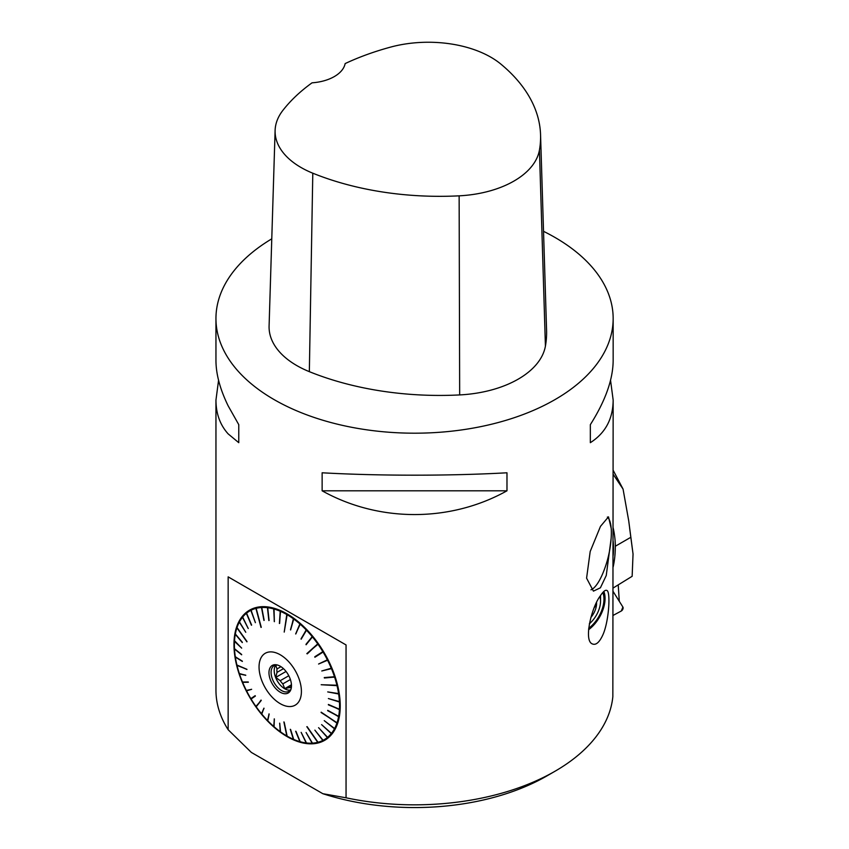 <?xml version="1.0" encoding="UTF-8"?>
<svg xmlns="http://www.w3.org/2000/svg" width="849" height="849" viewBox="0 0 849 849"><rect width="100%" height="100%" fill="white"/><g stroke="black" fill="none" stroke-linecap="round" stroke-linejoin="round"><path stroke-width="1.27" d="M613.158 541.227A75.657 43.681 60 0 1 613.158 555.501M280.945 666.667L277.007 668.948L275.734 665.393L277.305 664.99M291.462 686.321L289.244 687.605A12.926 7.461 -120 0 0 291.356 687.52M288.787 675.74L280.223 680.686A12.926 7.461 -120 0 0 282.813 683.891L290.39 679.518M289.244 687.605L284.755 688.635L291.451 684.761M284.755 688.635L282.813 683.891M280.223 680.686L275.734 677.417L286.049 671.463M275.734 677.417L277.007 672.387L283.47 668.662M275.883 665A14.815 8.554 -120 0 0 277.283 680.919A14.815 8.554 -120 0 0 290.369 690.088M277.007 668.948A12.926 7.461 -120 0 0 277.007 672.387M277.05 664.926A14.815 8.554 -120 0 0 274.163 665.616A14.815 8.554 -120 0 0 274.153 682.723A14.815 8.554 -120 0 0 288.978 691.277A14.815 8.554 -120 0 0 291.016 689.123M280.234 666.232A15.908 9.18 60 0 1 290.74 689.919A15.908 9.18 60 0 1 272.274 683.816A15.908 9.18 60 0 1 276.212 664.767A15.908 9.18 60 0 1 280.234 666.232M280.234 703.672A29.948 17.288 -120 0 0 301.236 688.231A29.948 17.288 -120 0 0 274.885 652.478A29.948 17.288 -120 0 0 259.221 670.201A29.948 17.288 -120 0 0 280.234 703.672M274.047 609.02L274.365 621.68L273.696 608.924A74.362 42.928 60 0 1 273.728 608.935L274.269 608.489L274.047 609.02A74.362 42.928 60 0 1 280.212 611.227L280.457 610.696L280.541 611.365A74.362 42.928 60 0 1 286.792 614.527L284.213 632.091L287.132 614.718A74.362 42.928 60 0 1 293.383 618.783L294.041 618.539L293.722 619.027A74.362 42.928 60 0 1 299.877 623.93L300.567 623.771L300.206 624.217A74.362 42.928 60 0 1 306.16 629.894L306.563 629.48L306.478 630.223A74.362 42.928 60 0 1 312.145 636.58L312.581 636.198L312.443 636.93A74.362 42.928 60 0 1 317.728 643.871L306.829 653.634L318.004 644.253A74.362 42.928 60 0 1 322.832 651.65L323.32 651.353L323.076 652.053A74.362 42.928 60 0 1 327.364 659.811L327.884 659.556L327.587 660.235A74.362 42.928 60 0 1 331.269 668.216L331.8 668.014L331.45 668.641A74.362 42.928 60 0 1 334.464 676.727L335.164 677.003L334.612 677.162A74.362 42.928 60 0 1 336.915 685.228L321.177 684.729L337.021 685.652A74.362 42.928 60 0 1 338.581 693.569L339.154 693.495L338.645 693.983A74.362 42.928 60 0 1 339.43 701.614L340.003 701.592L339.451 702.017A74.362 42.928 60 0 1 339.451 709.255L340.003 709.647L339.43 709.626A74.362 42.928 60 0 1 338.645 716.354L339.218 716.418L338.581 716.694A74.362 42.928 60 0 1 337.021 722.807L321.177 712.184L336.915 723.115A74.362 42.928 60 0 1 334.612 728.516L335.164 728.644L334.464 728.782A74.362 42.928 60 0 1 331.45 733.377L331.269 733.6A74.362 42.928 60 0 1 327.587 737.335L327.364 737.505A74.362 42.928 60 0 1 323.076 740.307L322.832 740.434A74.362 42.928 60 0 1 318.004 742.259L306.829 726.702L317.728 742.323A74.362 42.928 60 0 1 312.443 743.151L312.145 743.162A74.362 42.928 60 0 1 306.478 742.971L306.16 742.939A74.362 42.928 60 0 1 300.206 741.729L299.877 741.644A74.362 42.928 60 0 1 293.722 739.437L293.383 739.299A74.362 42.928 60 0 1 287.132 736.136L283.884 721.937L286.792 735.945A74.362 42.928 60 0 1 280.541 731.88L279.724 723.21L280.212 731.636A74.362 42.928 60 0 1 274.047 726.733L274.365 718.954L273.728 726.447A74.362 42.928 60 0 1 267.764 720.769L269.165 714.03L267.456 720.44A74.362 42.928 60 0 1 261.779 714.083L263.933 708.162L261.492 713.733A74.362 42.928 60 0 1 256.196 706.793L261.269 700.393L255.92 706.41A74.362 42.928 60 0 1 251.092 699.014L255.39 696.063L250.848 698.61A74.362 42.928 60 0 1 246.56 690.853L246.443 690.407M246.56 690.853L251.633 689.324L246.348 690.428A74.362 42.928 60 0 1 242.665 682.447L248.237 681.949L242.485 682.023A74.362 42.928 60 0 1 239.46 673.926L245.764 675.337L239.322 673.501A74.362 42.928 60 0 1 237.009 665.436L246.921 669.309L236.903 665.011A74.362 42.928 60 0 1 235.353 657.094L242.358 661.435L235.29 656.68A74.362 42.928 60 0 1 234.504 649.05L241.657 654.781L234.483 648.647A74.362 42.928 60 0 1 234.388 644.975A74.362 42.928 60 0 1 234.483 641.409L241.657 648.095L234.504 641.037A74.362 42.928 60 0 1 235.29 634.309L242.294 642.597L235.353 633.97A74.362 42.928 60 0 1 236.903 627.857L246.921 641.844L237.009 627.549A74.362 42.928 60 0 1 239.322 622.147L245.764 632.272L239.46 621.882A74.362 42.928 60 0 1 242.485 617.287L248.237 628.515L242.665 617.064A74.362 42.928 60 0 1 246.348 613.328L251.421 625.246L246.56 613.158A74.362 42.928 60 0 1 250.848 610.357L255.39 622.657L251.092 610.229A74.362 42.928 60 0 1 255.92 608.404L260.993 627.4L256.196 608.34A74.362 42.928 60 0 1 261.492 607.513L263.933 620.428L261.779 607.502A74.362 42.928 60 0 1 267.456 607.693L268.857 620.566L267.764 607.725A74.362 42.928 60 0 1 273.696 608.924M293.722 739.437L290.284 729.312L293.383 739.299M300.206 741.729L295.654 731.244L299.877 741.644M306.563 743.14L301.151 732.358L306.16 742.939M312.581 743.374L306.086 732.507L312.145 743.162M323.076 740.307L314.873 730.14L322.832 740.434M327.587 737.335L318.587 727.678L327.364 737.505M331.45 733.377L321.601 724.632L331.269 733.6M334.612 728.516L324.244 720.652L334.464 728.782M338.645 716.354L327.714 710.326L338.581 716.694M339.451 709.255L328.383 704.458L339.43 709.626M339.43 701.614L328.383 698.547L339.451 702.017M338.581 693.569L327.714 691.914L338.645 693.983M334.464 676.727L324.244 677.587L334.612 677.162M331.269 668.216L321.782 670.975L331.45 668.641M327.364 659.811L318.587 664.024L327.587 660.235M322.832 651.65L314.873 657.264L323.076 652.053M312.145 636.58L306.086 644.762L312.443 636.93M306.16 629.894L301.151 639.212L306.478 630.223M299.877 623.93L295.654 633.97L300.206 624.217M293.383 618.783L290.613 629.958L293.722 619.027M280.212 611.227L279.395 623.474L280.541 611.365M286.792 614.527L287.089 614.018L287.132 614.718M317.728 643.871L318.195 643.521L318.004 644.253M336.915 685.228L321.177 684.729M337.021 685.652L337.584 685.546M337.021 722.807L321.081 712.491M336.915 723.115L337.478 723.21M318.004 742.259L307.105 726.638M287.132 736.136L284.171 722.106M256.26 706.718L261.057 700.096M234.483 641.409L234.504 640.677L241.657 648.127M261.492 607.513L261.927 606.95L261.779 607.502M267.456 607.693L267.637 607.152L267.764 607.725M249.744 610.06A75.147 43.384 -120 0 0 234.388 644.338A75.147 43.384 -120 0 0 234.388 644.656M287.387 736.285A75.147 43.384 -120 0 0 287.514 736.37A75.147 43.384 -120 0 0 324.88 740.211M287.1 613.901A75.147 43.384 60 0 1 336.193 680.113A75.147 43.384 60 0 1 324.668 740.328A75.147 43.384 60 0 1 249.532 696.944A75.147 43.384 60 0 1 249.532 610.176A75.147 43.384 60 0 1 287.1 613.901M228.148 576.864L346.052 644.943L346.052 797.795L322.832 793.698L251.357 752.426L228.148 729.726L228.148 576.864L346.052 644.943M346.052 797.795A198.602 114.657 0 0 0 554.991 771.253L546.936 775.901A187.205 108.078 180 0 1 322.832 793.698M554.991 771.253A198.602 114.657 0 0 0 612.84 696.679L613.158 400.07C613.01 418.854 605.401 433.054 590.342 442.679L590.342 424.659C605.401 400.834 613.01 379.461 613.158 360.538L613.158 318.534A198.602 114.657 180 0 1 449.354 431.419A198.602 114.657 180 0 1 228.148 358.087A198.602 114.657 180 0 1 215.954 318.534A198.602 114.657 180 0 1 271.776 238.834M215.954 318.534L215.954 360.538C216.007 374.165 220.071 389.256 228.148 405.843L238.771 424.659L238.771 442.679L228.148 433.881C220.071 424.914 216.007 413.643 215.954 400.07L215.954 690.173A198.602 114.657 0 0 0 228.148 729.726M215.954 400.07L218.564 380.31M543.53 231.331A198.602 114.657 180 0 1 554.991 237.455A198.602 114.657 180 0 1 613.158 318.534M602.281 636.124C598.98 642.81 595.637 645.389 592.252 643.882C583.38 640.443 591.795 606.685 600.392 595.786C603.183 591.488 605.326 589.715 606.833 590.458C610.845 591.244 608.977 622.964 602.281 636.124M611.11 538.68L606.25 575.505L600.413 587.784L593.419 591.137L586.585 578.158L590.193 551.489L600.487 526.359L608.489 516.85L611.238 528.556A38.46 11.759 -76.9 0 1 611.248 536.504A38.46 11.759 -76.9 0 1 611.238 536.748L611.11 538.659M322.132 490.807L322.132 472.787C378.919 475.981 450.203 475.981 506.98 472.787L506.98 490.807C450.203 522.475 378.919 522.475 322.132 490.807L506.98 490.807M610.548 380.31L613.158 400.07M611.248 536.504A110.338 110.338 0 0 1 602.949 573.064A37.897 11.589 -76.9 0 1 590.946 589.811M607.375 517.041A37.897 11.589 -76.9 0 1 611.11 527.643M588.559 629.725A26.797 15.473 120 0 0 603.841 591.456M588.686 628.334A25.215 14.56 120 0 0 602.811 592.517M600.487 595.637A25.215 14.56 -60 0 1 600.54 597.155L600.54 601.103A20.387 11.769 120 0 0 599.893 596.56M540.558 134.811L546.576 330.367A226.97 131.043 180 0 1 545.419 346.116A94.568 54.601 180 0 1 459.67 394.923A226.97 131.043 180 0 1 309.344 371.66A94.568 54.601 180 0 1 269.091 325.995L275.108 130.438A88.551 51.131 180 0 1 282.834 110.444A220.952 127.562 180 0 1 312.05 82.82A37.834 21.841 180 0 0 345.15 63.579A220.952 127.562 180 0 1 390.657 47.088A88.551 51.131 180 0 1 500.921 64.142A220.952 127.562 180 0 1 540.558 134.811A220.952 127.562 180 0 1 539.433 150.146A88.551 51.131 180 0 1 459.139 195.832A220.952 127.562 180 0 1 312.793 173.196A88.551 51.131 180 0 1 275.108 130.438M590.342 424.659L590.342 442.679M238.771 442.679L238.771 424.659M589.344 623.792A20.387 11.769 120 0 0 600.54 601.103M596.55 602.631A14.773 8.532 -60 0 1 596.55 604.074A14.773 8.532 -60 0 1 590.84 617.467M596.009 603.756L596.55 604.074L594.289 607.608M596.115 603.522L596.55 604.074M318.195 643.521L307.264 653.868M287.089 614.018L284.245 631.911M256.048 607.873L261.269 627.326M236.924 627.422L247.017 641.536M237.03 665.213L246.953 669.479M324.392 678.011L335.164 677.003M321.782 670.975L331.98 668.439M318.587 664.024L328.096 659.981M314.809 656.755L323.32 651.353M305.99 644.317L312.581 636.198M301.045 638.809L306.563 629.48M295.855 633.885L300.238 623.484M290.496 629.64L293.712 618.305M279.618 623.41L280.457 610.696M273.728 608.935L274.354 621.542M274.269 621.521L273.94 608.404M269.091 620.502L267.637 607.152M264.166 620.354L261.641 606.971M255.379 622.667L250.943 609.826M251.633 625.066L246.412 612.819M242.358 642.269L235.29 633.916M241.636 654.452L234.504 648.732M242.315 661.127L235.353 656.829M245.701 675.146L239.492 673.756M248.354 682.256L242.708 682.32M251.612 689.271L246.624 690.768M255.156 695.681L250.943 698.568M264.039 708.299L261.641 713.776M269.016 713.882L267.637 720.525M274.259 718.859L273.94 726.564M279.65 723.157L280.457 731.785M290.591 729.44L293.712 739.479M295.961 731.339L300.238 741.835M314.862 730.151L323.32 740.625M318.577 727.689L327.884 737.685M321.601 724.632L331.8 733.759M324.244 720.652L335.015 728.909M327.65 710.677L339.154 716.758M328.361 704.829L340.003 709.647M328.383 698.547L340.024 701.996M327.714 691.914L339.218 693.92M618.231 584.993L619.292 601.304L613.158 591.53L622.911 607.067L613.158 591.53M613.158 587.996L632.144 576.301L633.046 554.047L628.727 520.872L623.06 489.088L613.158 474.294M613.158 566.909A119.794 69.162 -120 0 0 615.313 546.247A74.086 42.768 60 0 0 613.158 527.845M613.158 470.272L623.06 489.088M613.158 615.376L621.288 611.015A2.505 1.443 120 0 0 622.911 607.067L621.288 611.015L613.158 615.376M539.433 150.146L545.419 346.116M459.139 195.832L459.67 394.923M312.793 173.196L309.344 371.66M630.786 537.311L615.313 546.247M234.388 644.975L234.388 644.338M632.431 549.494L629.64 528.163"/></g></svg>
